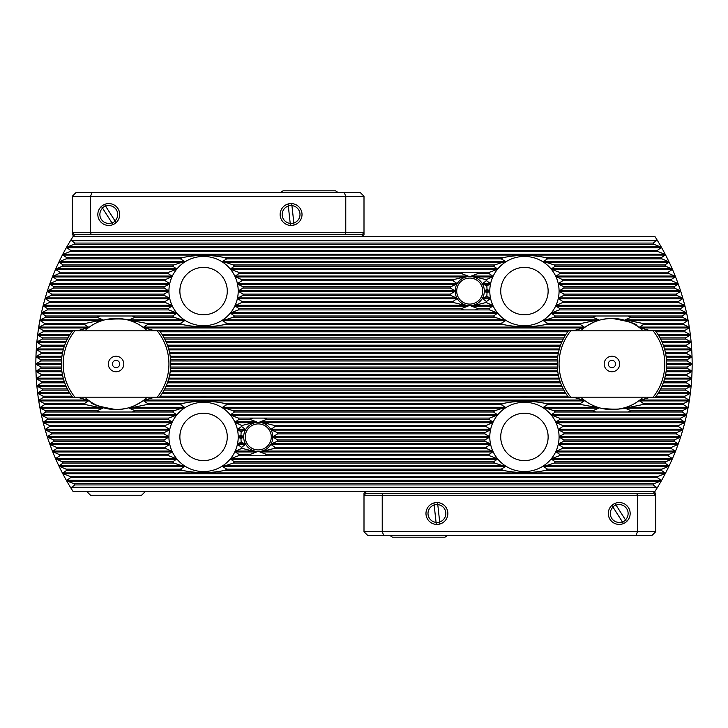 <?xml version="1.0" encoding="UTF-8"?>
<svg xmlns="http://www.w3.org/2000/svg" width="728" height="728" viewBox="0 0 728 728"><rect width="100%" height="100%" fill="white"/><g stroke="black" fill="none" stroke-linecap="round" stroke-linejoin="round"><path stroke-width="1.09" d="M73.146 236.391L654.854 236.391L657.584 240.759A236.991 236.991 0 0 1 657.584 487.241L654.854 491.609L73.146 491.609L70.416 487.241A236.991 236.991 0 0 1 70.416 240.759L73.146 236.391M543.416 407.298L547.565 404.713A39.658 39.658 0 0 0 545.773 403.494C531.595 400.491 517.362 400.491 503.084 403.494A39.658 39.658 0 0 0 501.283 404.713L505.441 407.298L494.594 410.792A39.658 39.658 0 0 0 493.575 412.012L497.242 414.587L496.514 415.497L489.525 418.081A39.658 39.658 0 0 0 488.898 419.301L492.619 421.885L492.201 422.795L486.486 425.37A39.658 39.658 0 0 0 486.14 426.59L490.108 429.174L489.917 430.084L484.994 432.669A39.658 39.658 0 0 0 484.884 433.888L489.243 436.463L489.243 437.373L484.884 439.958A39.658 39.658 0 0 0 484.994 441.177L489.917 443.762L490.108 444.671L486.14 447.256A39.658 39.658 0 0 0 486.486 448.466L492.201 451.051L492.619 451.961L488.898 454.545A39.658 39.658 0 0 0 489.525 455.764L496.514 458.34L497.242 459.25L493.575 461.834A39.658 39.658 0 0 0 494.594 463.054L505.441 466.548L501.283 469.132A39.658 39.658 0 0 0 503.084 470.343C517.262 473.355 531.495 473.355 545.773 470.343A39.658 39.658 0 0 0 547.565 469.132L543.416 466.548L554.263 463.054A39.658 39.658 0 0 0 555.282 461.834L551.615 459.25L552.343 458.34L559.322 455.764A39.658 39.658 0 0 0 559.959 454.545L556.238 451.961L556.647 451.051L562.371 448.466A39.658 39.658 0 0 0 562.717 447.256L558.749 444.671L558.94 443.762L563.854 441.177A39.658 39.658 0 0 0 563.972 439.958L559.614 437.373L559.614 436.463L563.972 433.888A39.658 39.658 0 0 0 563.854 432.669L558.94 430.084L558.749 429.174L562.717 426.59A39.658 39.658 0 0 0 562.371 425.37L556.647 422.795L556.238 421.885L559.959 419.301A39.658 39.658 0 0 0 559.322 418.081L552.343 415.497L551.615 414.587L555.282 412.012A39.658 39.658 0 0 0 554.263 410.792L543.416 407.298L596.041 407.298L598.78 408.208L592.683 410.792A50.596 50.596 0 0 0 595.959 412.012L627.909 412.012A50.596 50.596 0 0 0 631.185 410.792L625.088 408.208L641.969 404.713A50.596 50.596 0 0 0 643.552 403.494L639.584 400.919L640.758 400.009L649.922 397.424A50.596 50.596 0 0 0 650.131 397.179M489.789 436.918A34.635 34.635 0 0 0 541.75 466.921A34.635 34.635 0 0 0 541.75 406.925A34.635 34.635 0 0 0 489.789 436.918M273.391 436.463L489.243 436.463L489.243 437.373L273.391 437.373L273.391 436.463L277.632 433.888A19.601 19.601 0 0 0 277.404 432.669L271.762 430.084L271.262 429.174L274.929 426.59A19.601 19.601 0 0 0 274.11 425.37L259.932 421.885L266.858 419.301A19.601 19.601 0 0 0 263.691 418.081L252.834 418.081A19.601 19.601 0 0 0 249.668 419.301L256.593 421.885L242.424 425.37A19.601 19.601 0 0 0 241.787 426.308A39.658 39.658 0 0 0 241.514 425.37L235.799 422.795L235.381 421.885L239.103 419.301A39.658 39.658 0 0 0 238.475 418.081L231.486 415.497L230.758 414.587L234.425 412.012A39.658 39.658 0 0 0 233.406 410.792L222.559 407.298L226.717 404.713A39.658 39.658 0 0 0 224.916 403.494C210.738 400.491 196.505 400.491 182.227 403.494A39.658 39.658 0 0 0 180.435 404.713L184.584 407.298L173.737 410.792A39.658 39.658 0 0 0 172.718 412.012L176.385 414.587L175.657 415.497L168.678 418.081A39.658 39.658 0 0 0 168.041 419.301L171.763 421.885L171.353 422.795L165.629 425.37A39.658 39.658 0 0 0 165.283 426.59L169.251 429.174L169.06 430.084L164.146 432.669A39.658 39.658 0 0 0 164.028 433.888L168.386 436.463L168.386 437.373L164.028 439.958A39.658 39.658 0 0 0 164.146 441.177L169.06 443.762L169.251 444.671L165.283 447.256A39.658 39.658 0 0 0 165.629 448.466L171.353 451.051L171.763 451.961L168.041 454.545A39.658 39.658 0 0 0 168.678 455.764L175.657 458.34L176.385 459.25L172.718 461.834A39.658 39.658 0 0 0 173.737 463.054L184.584 466.548L180.435 469.132A39.658 39.658 0 0 0 182.227 470.343C196.405 473.355 210.638 473.355 224.916 470.343A39.658 39.658 0 0 0 226.717 469.132L222.559 466.548L233.406 463.054A39.658 39.658 0 0 0 234.425 461.834L230.758 459.25L231.486 458.34L238.475 455.764A39.658 39.658 0 0 0 239.103 454.545L235.381 451.961L235.799 451.051L241.514 448.466A39.658 39.658 0 0 0 241.787 447.538L237.892 444.671L238.083 443.762L241.159 442.16L240.968 438.675L238.757 437.373L238.757 436.463L240.968 435.162L241.159 431.677L238.083 430.084L237.892 429.174L241.787 426.308M168.932 436.918A34.635 34.635 0 0 0 220.893 466.921A34.635 34.635 0 0 0 220.893 406.925A34.635 34.635 0 0 0 168.932 436.918M70.416 240.759L71.617 240.759L74.884 243.07A231.977 231.977 0 0 0 74.147 244.29L67.449 246.874L66.93 247.784L70.616 250.359A231.977 231.977 0 0 0 69.933 251.579L63.463 254.163L62.981 255.073L66.685 257.657A231.977 231.977 0 0 0 66.066 258.868L59.796 261.452L59.359 262.362L63.081 264.947A231.977 231.977 0 0 0 62.517 266.166L56.438 268.75L56.038 269.66L59.796 272.236A231.977 231.977 0 0 0 59.277 273.455L53.371 276.039L53.008 276.949L56.802 279.534A231.977 231.977 0 0 0 56.329 280.744L50.587 283.329L50.259 284.239L54.09 286.823A231.977 231.977 0 0 0 53.663 288.042L48.075 290.627L47.775 291.537L51.652 294.112A231.977 231.977 0 0 0 51.269 295.331L45.819 297.916L45.564 298.826L49.477 301.41A231.977 231.977 0 0 0 49.14 302.63L43.826 305.205L43.598 306.115L47.557 308.699A231.977 231.977 0 0 0 47.265 309.919L42.078 312.503L41.878 313.413L45.891 315.988A231.977 231.977 0 0 0 45.646 317.208L40.568 319.792L40.395 320.702L44.472 323.287A231.977 231.977 0 0 0 44.262 324.506L39.303 327.081L39.157 327.991L43.298 330.576A231.977 231.977 0 0 0 43.116 331.795L38.265 334.38L38.147 335.289L42.351 337.865A231.977 231.977 0 0 0 42.215 339.084L37.456 341.669L37.374 342.579L41.642 345.163A231.977 231.977 0 0 0 41.541 346.382L36.882 348.958L36.819 349.868L41.159 352.452A231.977 231.977 0 0 0 41.105 353.671L36.527 356.256L36.5 357.166L40.914 359.741A231.977 231.977 0 0 0 40.895 360.961L36.4 363.545L36.4 364.455L40.895 367.039A231.977 231.977 0 0 0 40.914 368.259L36.5 370.834L36.527 371.744L41.105 374.329A231.977 231.977 0 0 0 41.159 375.548L36.819 378.132L36.882 379.042L41.541 381.618A231.977 231.977 0 0 0 41.642 382.837L37.374 385.421L37.456 386.331L42.215 388.916A231.977 231.977 0 0 0 42.351 390.135L38.147 392.711L38.265 393.621L43.116 396.205A231.977 231.977 0 0 0 43.298 397.424L39.157 400.009L39.303 400.919L44.262 403.494A231.977 231.977 0 0 0 44.472 404.713L40.395 407.298L40.568 408.208L45.646 410.792A231.977 231.977 0 0 0 45.891 412.012L41.878 414.587L42.078 415.497L47.265 418.081A231.977 231.977 0 0 0 47.557 419.301L43.598 421.885L43.826 422.795L49.14 425.37A231.977 231.977 0 0 0 49.477 426.59L45.564 429.174L45.819 430.084L51.269 432.669A231.977 231.977 0 0 0 51.652 433.888L47.775 436.463L168.386 436.463L168.386 437.373L48.075 437.373L53.663 439.958A231.977 231.977 0 0 0 54.09 441.177L50.259 443.762L50.587 444.671L56.329 447.256A231.977 231.977 0 0 0 56.802 448.466L53.008 451.051L53.371 451.961L59.277 454.545A231.977 231.977 0 0 0 59.796 455.764L56.038 458.34L56.438 459.25L62.517 461.834A231.977 231.977 0 0 0 63.081 463.054L59.359 465.638L59.796 466.548L66.066 469.132A231.977 231.977 0 0 0 66.685 470.343L62.981 472.927L63.463 473.837L69.933 476.421A231.977 231.977 0 0 0 70.616 477.641L66.93 480.216L67.449 481.126L74.147 483.71A231.977 231.977 0 0 0 74.884 484.93L71.617 487.241L656.383 487.241L653.116 484.93A231.977 231.977 0 0 0 653.853 483.71L660.551 481.126L661.07 480.216L657.384 477.641A231.977 231.977 0 0 0 658.067 476.421L664.537 473.837L665.019 472.927L661.315 470.343A231.977 231.977 0 0 0 661.934 469.132L668.204 466.548L668.641 465.638L664.919 463.054A231.977 231.977 0 0 0 665.483 461.834L671.562 459.25L671.962 458.34L668.204 455.764A231.977 231.977 0 0 0 668.723 454.545L674.629 451.961L674.993 451.051L671.198 448.466A231.977 231.977 0 0 0 671.671 447.256L677.413 444.671L677.741 443.762L673.91 441.177A231.977 231.977 0 0 0 674.337 439.958L679.925 437.373L680.225 436.463L676.348 433.888A231.977 231.977 0 0 0 676.731 432.669L682.182 430.084L682.436 429.174L678.523 426.59A231.977 231.977 0 0 0 678.86 425.37L684.174 422.795L684.402 421.885L680.443 419.301A231.977 231.977 0 0 0 680.735 418.081L685.922 415.497L686.122 414.587L682.109 412.012A231.977 231.977 0 0 0 682.354 410.792L687.432 408.208L687.605 407.298L683.528 404.713A231.977 231.977 0 0 0 683.738 403.494L688.697 400.919L688.843 400.009L684.702 397.424A231.977 231.977 0 0 0 684.884 396.205L689.735 393.621L689.853 392.711L685.649 390.135A231.977 231.977 0 0 0 685.785 388.916L690.544 386.331L690.626 385.421L686.358 382.837A231.977 231.977 0 0 0 686.459 381.618L691.118 379.042L691.181 378.132L686.841 375.548A231.977 231.977 0 0 0 686.895 374.329L691.473 371.744L691.5 370.834L687.086 368.259A231.977 231.977 0 0 0 687.105 367.039L691.6 364.455L691.6 363.545L687.105 360.961A231.977 231.977 0 0 0 687.086 359.741L691.5 357.166L691.473 356.256L686.895 353.671A231.977 231.977 0 0 0 686.841 352.452L691.181 349.868L691.118 348.958L686.459 346.382A231.977 231.977 0 0 0 686.358 345.163L690.626 342.579L690.544 341.669L685.785 339.084A231.977 231.977 0 0 0 685.649 337.865L689.853 335.289L689.735 334.38L684.884 331.795A231.977 231.977 0 0 0 684.702 330.576L688.843 327.991L688.697 327.081L683.738 324.506A231.977 231.977 0 0 0 683.528 323.287L687.605 320.702L687.432 319.792L682.354 317.208A231.977 231.977 0 0 0 682.109 315.988L686.122 313.413L685.922 312.503L680.735 309.919A231.977 231.977 0 0 0 680.443 308.699L684.402 306.115L684.174 305.205L678.86 302.63A231.977 231.977 0 0 0 678.523 301.41L682.436 298.826L682.182 297.916L676.731 295.331A231.977 231.977 0 0 0 676.348 294.112L680.225 291.537L679.925 290.627L674.337 288.042A231.977 231.977 0 0 0 673.91 286.823L677.741 284.239L677.413 283.329L671.671 280.744A231.977 231.977 0 0 0 671.198 279.534L674.993 276.949L674.629 276.039L668.723 273.455A231.977 231.977 0 0 0 668.204 272.236L671.962 269.66L671.562 268.75L665.483 266.166A231.977 231.977 0 0 0 664.919 264.947L668.641 262.362L668.204 261.452L661.934 258.868A231.977 231.977 0 0 0 661.315 257.657L665.019 255.073L664.537 254.163L658.067 251.579A231.977 231.977 0 0 0 657.384 250.359L661.07 247.784L660.551 246.874L653.853 244.29A231.977 231.977 0 0 0 653.116 243.07L656.383 240.759L657.584 240.759M487.032 292.838L484.857 291.537L489.243 291.537L487.032 292.838L486.841 296.323L489.917 297.916L490.108 298.826L486.213 301.692A39.658 39.658 0 0 0 486.486 302.63L492.201 305.205L492.619 306.115L488.898 308.699A39.658 39.658 0 0 0 489.525 309.919L496.514 312.503L497.242 313.413L493.575 315.988A39.658 39.658 0 0 0 494.594 317.208L505.441 320.702L501.283 323.287A39.658 39.658 0 0 0 503.084 324.506C517.262 327.509 531.495 327.509 545.773 324.506A39.658 39.658 0 0 0 547.565 323.287L543.416 320.702L554.263 317.208A39.658 39.658 0 0 0 555.282 315.988L551.615 313.413L552.343 312.503L559.322 309.919A39.658 39.658 0 0 0 559.959 308.699L556.238 306.115L556.647 305.205L562.371 302.63A39.658 39.658 0 0 0 562.717 301.41L558.749 298.826L558.94 297.916L563.854 295.331A39.658 39.658 0 0 0 563.972 294.112L559.614 291.537L559.614 290.627L563.972 288.042A39.658 39.658 0 0 0 563.854 286.823L558.94 284.239L558.749 283.329L562.717 280.744A39.658 39.658 0 0 0 562.371 279.534L556.647 276.949L556.238 276.039L559.959 273.455A39.658 39.658 0 0 0 559.322 272.236L552.343 269.66L551.615 268.75L555.282 266.166A39.658 39.658 0 0 0 554.263 264.947L543.416 261.452L547.565 258.868A39.658 39.658 0 0 0 545.773 257.657C531.595 254.645 517.362 254.645 503.084 257.657A39.658 39.658 0 0 0 501.283 258.868L505.441 261.452L494.594 264.947A39.658 39.658 0 0 0 493.575 266.166L497.242 268.75L496.514 269.66L489.525 272.236A39.658 39.658 0 0 0 488.898 273.455L492.619 276.039L492.201 276.949L486.486 279.534A39.658 39.658 0 0 0 486.213 280.462L490.108 283.329L489.917 284.239L486.841 285.84L487.032 289.325L489.243 290.627L489.243 291.537L489.243 290.627L484.857 290.627L487.032 289.325M489.789 291.082A34.635 34.635 0 0 0 541.75 321.075A34.635 34.635 0 0 0 541.75 261.079A34.635 34.635 0 0 0 489.789 291.082M184.584 320.702L180.435 323.287A39.658 39.658 0 0 0 182.227 324.506C196.405 327.509 210.638 327.509 224.916 324.506A39.658 39.658 0 0 0 226.717 323.287L222.559 320.702L233.406 317.208A39.658 39.658 0 0 0 234.425 315.988L230.758 313.413L231.486 312.503L238.475 309.919A39.658 39.658 0 0 0 239.103 308.699L235.381 306.115L235.799 305.205L241.514 302.63A39.658 39.658 0 0 0 241.86 301.41L237.892 298.826L238.083 297.916L243.006 295.331A39.658 39.658 0 0 0 243.116 294.112L238.757 291.537L238.757 290.627L243.116 288.042A39.658 39.658 0 0 0 243.006 286.823L238.083 284.239L237.892 283.329L241.86 280.744A39.658 39.658 0 0 0 241.514 279.534L235.799 276.949L235.381 276.039L239.103 273.455A39.658 39.658 0 0 0 238.475 272.236L231.486 269.66L230.758 268.75L234.425 266.166A39.658 39.658 0 0 0 233.406 264.947L222.559 261.452L226.717 258.868A39.658 39.658 0 0 0 224.916 257.657C210.738 254.645 196.505 254.645 182.227 257.657A39.658 39.658 0 0 0 180.435 258.868L184.584 261.452L173.737 264.947A39.658 39.658 0 0 0 172.718 266.166L176.385 268.75L175.657 269.66L168.678 272.236A39.658 39.658 0 0 0 168.041 273.455L171.763 276.039L171.353 276.949L165.629 279.534A39.658 39.658 0 0 0 165.283 280.744L169.251 283.329L169.06 284.239L164.146 286.823A39.658 39.658 0 0 0 164.028 288.042L168.386 290.627L168.386 291.537L164.028 294.112A39.658 39.658 0 0 0 164.146 295.331L169.06 297.916L169.251 298.826L165.283 301.41A39.658 39.658 0 0 0 165.629 302.63L171.353 305.205L171.763 306.115L168.041 308.699A39.658 39.658 0 0 0 168.678 309.919L175.657 312.503L176.385 313.413L172.718 315.988A39.658 39.658 0 0 0 173.737 317.208L184.584 320.702L131.959 320.702L129.22 319.792L135.317 317.208A50.596 50.596 0 0 0 132.041 315.988L100.091 315.988A50.596 50.596 0 0 0 96.815 317.208L102.912 319.792L86.031 323.287A50.596 50.596 0 0 0 84.448 324.506L88.416 327.081L87.242 327.991L78.078 330.576A50.596 50.596 0 0 0 77.869 330.821M168.932 291.082A34.635 34.635 0 0 0 220.893 321.075A34.635 34.635 0 0 0 220.893 261.079A34.635 34.635 0 0 0 168.932 291.082M48.075 290.627L168.386 290.627L168.386 291.537L47.775 291.537M656.383 487.241L657.584 487.241M70.416 487.241L71.617 487.241M47.775 436.463L48.075 437.373M71.617 240.759L656.383 240.759M500.728 291.082A23.696 23.696 0 0 0 536.281 311.602A23.696 23.696 0 0 0 536.281 270.552A23.696 23.696 0 0 0 500.728 291.082M500.728 436.918A23.696 23.696 0 0 0 536.281 457.448A23.696 23.696 0 0 0 536.281 416.398A23.696 23.696 0 0 0 500.728 436.918M179.871 436.918A23.696 23.696 0 0 0 215.424 457.448A23.696 23.696 0 0 0 215.424 416.398A23.696 23.696 0 0 0 179.871 436.918M179.871 291.082A23.696 23.696 0 0 0 215.424 311.602A23.696 23.696 0 0 0 215.424 270.552A23.696 23.696 0 0 0 179.871 291.082M84.821 397.179A45.573 45.573 0 0 0 147.311 397.179A45.573 45.573 0 0 1 84.821 397.179M147.311 330.821A45.573 45.573 0 0 0 84.821 330.821A45.573 45.573 0 0 1 147.311 330.821M154.263 330.821A50.596 50.596 0 0 0 154.054 330.576L144.89 327.991L143.716 327.081L147.684 324.506A50.596 50.596 0 0 0 146.101 323.287L131.959 320.702M77.869 397.179A50.596 50.596 0 0 0 78.078 397.424L87.242 400.009L88.416 400.919L84.448 403.494A50.596 50.596 0 0 0 86.031 404.713L102.912 408.208L96.815 410.792A50.596 50.596 0 0 0 100.091 412.012L132.041 412.012A50.596 50.596 0 0 0 135.317 410.792L129.22 408.208L146.101 404.713A50.596 50.596 0 0 0 147.684 403.494L143.716 400.919L144.89 400.009L154.054 397.424A50.596 50.596 0 0 0 154.263 397.179M96.924 322.641C95.65 319.164 131.722 316.625 134.835 322.468M90.545 401.756L91.664 402.493M91.71 402.52L92.529 403.03M92.793 403.185L95.441 404.641M138.62 403.603L139.567 403.048M139.667 402.994L140.968 402.175M580.689 397.179A45.573 45.573 0 0 0 643.179 397.179A45.573 45.573 0 0 1 580.689 397.179M643.179 330.821A45.573 45.573 0 0 0 580.689 330.821A45.573 45.573 0 0 1 643.179 330.821M650.131 330.821A50.596 50.596 0 0 0 649.922 330.576L640.758 327.991L639.584 327.081L643.552 324.506A50.596 50.596 0 0 0 641.969 323.287L625.088 319.792L631.185 317.208A50.596 50.596 0 0 0 627.909 315.988L595.959 315.988A50.596 50.596 0 0 0 592.683 317.208L598.78 319.792L581.9 323.287A50.596 50.596 0 0 0 580.316 324.506L584.284 327.081L583.11 327.991L573.946 330.576A50.596 50.596 0 0 0 573.737 330.821M573.737 397.179A50.596 50.596 0 0 0 573.946 397.424L583.11 400.009L584.284 400.919L580.316 403.494A50.596 50.596 0 0 0 581.9 404.713L596.041 407.298M630.12 405.787C624.842 411.993 591.536 408.208 592.792 405.36M243.68 436.918A14.587 14.587 0 0 0 258.222 451.506A14.587 14.587 0 0 0 272.845 437.009A14.587 14.587 0 0 0 258.304 422.34A14.587 14.587 0 0 0 243.68 436.918M240.968 435.162L243.143 436.463L243.143 437.373L240.968 438.675M241.723 426.681L245.263 429.174L244.763 430.084L241.159 431.677M241.787 447.538A19.601 19.601 0 0 0 242.424 448.466L256.593 451.961L249.668 454.545A19.601 19.601 0 0 0 252.834 455.764L263.691 455.764A19.601 19.601 0 0 0 266.858 454.545L259.932 451.961L274.11 448.466A19.601 19.601 0 0 0 274.929 447.256L271.262 444.671L271.762 443.762L277.404 441.177A19.601 19.601 0 0 0 277.632 439.958L273.391 437.373M241.159 442.16L244.763 443.762L245.263 444.671L241.723 447.165M238.757 436.463L243.143 436.463L243.143 437.373L238.757 437.373M455.155 291.082A14.587 14.587 0 0 0 464.628 304.741A14.587 14.587 0 0 1 460.46 279.825A14.587 14.587 0 0 1 484.12 288.67A14.587 14.587 0 0 1 464.628 304.741M486.213 280.462A19.601 19.601 0 0 0 485.576 279.534L471.407 276.039L478.332 273.455A19.601 19.601 0 0 0 475.166 272.236L464.309 272.236A19.601 19.601 0 0 0 461.143 273.455L468.068 276.039L453.89 279.534A19.601 19.601 0 0 0 453.071 280.744L456.738 283.329L456.238 284.239L450.596 286.823A19.601 19.601 0 0 0 450.368 288.042L454.609 290.627L454.609 291.537L450.368 294.112A19.601 19.601 0 0 0 450.596 295.331L456.238 297.916L456.738 298.826L453.071 301.41A19.601 19.601 0 0 0 453.89 302.63L468.068 306.115L461.143 308.699A19.601 19.601 0 0 0 464.309 309.919L475.166 309.919A19.601 19.601 0 0 0 478.332 308.699L471.407 306.115L485.576 302.63A19.601 19.601 0 0 0 486.213 301.692M486.841 285.84L483.237 284.239L482.737 283.329L486.277 280.835M484.857 291.537L484.857 290.627M486.277 301.319L482.737 298.826L483.237 297.916L486.841 296.323M238.757 290.627L454.609 290.627L454.609 291.537L238.757 291.537M170.671 360.961L557.33 360.961M170.589 359.741L557.411 359.741M170.589 368.259L557.411 368.259M170.671 367.039L557.33 367.039M666.457 359.741L687.086 359.741M666.539 360.961L687.105 360.961M666.539 367.039L687.105 367.039M666.457 368.259L687.086 368.259M40.895 360.961L61.461 360.961M40.895 367.039L61.461 367.039M40.914 368.259L61.543 368.259M40.914 359.741L61.543 359.741M74.884 243.07L653.116 243.07M74.147 244.29L653.853 244.29M70.616 250.359L657.384 250.359M69.933 251.579L207.134 251.579A39.658 39.658 0 0 0 200.018 251.579M207.134 251.579L527.982 251.579A39.658 39.658 0 0 0 520.866 251.579M527.982 251.579L658.067 251.579M226.717 323.287L501.283 323.287M41.159 352.452L62.608 352.452M41.642 345.163L64.719 345.163M42.351 337.865L68.023 337.865M43.298 330.576L78.078 330.576M154.054 330.576L200.018 330.576A39.658 39.658 0 0 0 207.134 330.576L520.866 330.576A39.658 39.658 0 0 0 527.982 330.576L573.946 330.576M207.134 330.576L200.018 330.576M527.982 330.576L520.866 330.576M555.282 315.988L595.959 315.988M627.909 315.988L682.109 315.988M554.263 317.208L592.683 317.208M631.185 317.208L682.354 317.208M641.969 323.287L683.528 323.287M547.565 323.287L581.9 323.287M545.773 324.506L580.316 324.506M643.552 324.506L683.738 324.506M649.922 330.576L684.702 330.576M224.916 324.506L503.084 324.506M147.684 324.506L182.227 324.506M160.269 331.795L567.731 331.795M656.137 331.795L684.884 331.795M659.978 337.865L685.649 337.865M164.109 337.865L563.891 337.865M164.756 339.084L563.245 339.084M660.624 339.084L685.785 339.084M663.281 345.163L686.358 345.163M167.413 345.163L560.587 345.163M167.84 346.382L560.16 346.382M663.709 346.382L686.459 346.382M665.392 352.452L686.841 352.452M169.524 352.452L558.476 352.452M169.77 353.671L558.23 353.671M665.638 353.671L686.895 353.671M44.472 323.287L86.031 323.287M146.101 323.287L180.435 323.287M45.891 315.988L100.091 315.988M132.041 315.988L172.718 315.988M45.646 317.208L96.815 317.208M135.317 317.208L173.737 317.208M44.262 324.506L84.448 324.506M43.116 331.795L71.863 331.795M42.215 339.084L67.376 339.084M41.541 346.382L64.292 346.382M41.105 353.671L62.362 353.671M234.425 315.988L493.575 315.988M47.557 308.699L168.041 308.699M49.477 301.41L165.283 301.41M51.652 294.112L164.028 294.112M54.09 286.823L164.146 286.823M56.802 279.534L165.629 279.534M59.796 272.236L168.678 272.236M485.576 279.534L486.486 279.534M238.475 272.236L464.309 272.236M475.166 272.236L489.525 272.236M239.103 273.455L461.143 273.455M478.332 273.455L488.898 273.455M241.514 279.534L453.89 279.534M241.86 280.744L453.071 280.744M243.006 286.823L450.596 286.823M243.116 288.042L450.368 288.042M243.116 294.112L450.368 294.112M243.006 295.331L450.596 295.331M241.86 301.41L453.071 301.41M241.514 302.63L453.89 302.63M239.103 308.699L461.143 308.699M238.475 309.919L464.309 309.919M478.332 308.699L488.898 308.699M485.576 302.63L486.486 302.63M475.166 309.919L489.525 309.919M63.081 264.947L173.737 264.947M233.406 264.947L494.594 264.947M66.685 257.657L182.227 257.657M224.916 257.657L503.084 257.657M545.773 257.657L661.315 257.657M66.066 258.868L180.435 258.868M226.717 258.868L501.283 258.868M62.517 266.166L172.718 266.166M234.425 266.166L493.575 266.166M59.277 273.455L168.041 273.455M56.329 280.744L165.283 280.744M53.663 288.042L164.028 288.042M51.269 295.331L164.146 295.331M49.14 302.63L165.629 302.63M47.265 309.919L168.678 309.919M233.406 317.208L494.594 317.208M547.565 258.868L661.934 258.868M554.263 264.947L664.919 264.947M555.282 266.166L665.483 266.166M559.322 272.236L668.204 272.236M559.959 273.455L668.723 273.455M562.371 279.534L671.198 279.534M562.717 280.744L671.671 280.744M563.854 286.823L673.91 286.823M563.972 288.042L674.337 288.042M563.972 294.112L676.348 294.112M563.854 295.331L676.731 295.331M562.717 301.41L678.523 301.41M562.371 302.63L678.86 302.63M559.959 308.699L680.443 308.699M559.322 309.919L680.735 309.919M545.773 470.343L661.315 470.343M224.916 470.343L503.084 470.343M66.685 470.343L182.227 470.343M226.717 469.132L501.283 469.132M66.066 469.132L180.435 469.132M233.406 463.054L494.594 463.054M63.081 463.054L173.737 463.054M234.425 461.834L493.575 461.834M62.517 461.834L172.718 461.834M241.514 425.37L242.424 425.37M239.103 419.301L249.668 419.301M238.475 418.081L252.834 418.081M263.691 455.764L489.525 455.764M238.475 455.764L252.834 455.764M266.858 454.545L488.898 454.545M239.103 454.545L249.668 454.545M274.11 448.466L486.486 448.466M241.514 448.466L242.424 448.466M274.929 447.256L486.14 447.256M277.404 441.177L484.994 441.177M277.632 439.958L484.884 439.958M277.632 433.888L484.884 433.888M277.404 432.669L484.994 432.669M274.929 426.59L486.14 426.59M274.11 425.37L486.486 425.37M266.858 419.301L488.898 419.301M263.691 418.081L489.525 418.081M59.796 455.764L168.678 455.764M59.277 454.545L168.041 454.545M56.802 448.466L165.629 448.466M56.329 447.256L165.283 447.256M54.09 441.177L164.146 441.177M53.663 439.958L164.028 439.958M51.652 433.888L164.028 433.888M51.269 432.669L164.146 432.669M49.477 426.59L165.283 426.59M49.14 425.37L165.629 425.37M47.557 419.301L168.041 419.301M47.265 418.081L168.678 418.081M132.041 412.012L172.718 412.012M45.891 412.012L100.091 412.012M135.317 410.792L173.737 410.792M45.646 410.792L96.815 410.792M146.101 404.713L180.435 404.713M44.472 404.713L86.031 404.713M627.909 412.012L682.109 412.012M555.282 412.012L595.959 412.012M631.185 410.792L682.354 410.792M554.263 410.792L592.683 410.792M641.969 404.713L683.528 404.713M547.565 404.713L581.9 404.713M643.552 403.494L683.738 403.494M545.773 403.494L580.316 403.494M147.684 403.494L182.227 403.494M224.916 403.494L503.084 403.494M649.922 397.424L684.702 397.424M154.054 397.424L573.946 397.424M656.137 396.205L684.884 396.205M160.269 396.205L567.731 396.205M207.134 397.424A39.658 39.658 0 0 0 200.018 397.424M527.982 397.424A39.658 39.658 0 0 0 520.866 397.424M659.978 390.135L685.649 390.135M164.109 390.135L563.891 390.135M660.624 388.916L685.785 388.916M164.756 388.916L563.245 388.916M663.281 382.837L686.358 382.837M167.413 382.837L560.587 382.837M663.709 381.618L686.459 381.618M167.84 381.618L560.16 381.618M665.392 375.548L686.841 375.548M169.524 375.548L558.476 375.548M665.638 374.329L686.895 374.329M169.77 374.329L558.23 374.329M44.262 403.494L84.448 403.494M43.298 397.424L78.078 397.424M43.116 396.205L71.863 396.205M42.351 390.135L68.023 390.135M42.215 388.916L67.376 388.916M41.642 382.837L64.719 382.837M41.541 381.618L64.292 381.618M41.159 375.548L62.608 375.548M41.105 374.329L62.362 374.329M234.425 412.012L493.575 412.012M233.406 410.792L494.594 410.792M226.717 404.713L501.283 404.713M547.565 469.132L661.934 469.132M554.263 463.054L664.919 463.054M555.282 461.834L665.483 461.834M559.322 455.764L668.204 455.764M559.959 454.545L668.723 454.545M562.371 448.466L671.198 448.466M562.717 447.256L671.671 447.256M563.854 441.177L673.91 441.177M563.972 439.958L674.337 439.958M563.972 433.888L676.348 433.888M563.854 432.669L676.731 432.669M562.717 426.59L678.523 426.59M562.371 425.37L678.86 425.37M559.959 419.301L680.443 419.301M559.322 418.081L680.735 418.081M69.933 476.421L200.018 476.421A39.658 39.658 0 0 0 207.134 476.421L520.866 476.421A39.658 39.658 0 0 0 527.982 476.421L658.067 476.421M70.616 477.641L657.384 477.641M207.134 476.421L200.018 476.421M527.982 476.421L520.866 476.421M74.884 484.93L653.116 484.93M74.147 483.71L653.853 483.71M637.118 326.017L637.146 326.026C637.055 323.824 628.655 321.285 611.93 318.427C603.63 318.837 597.297 320.22 592.938 322.577L586.722 326.026M633.715 323.96L634.443 324.37M597.706 407.298L598.698 407.607M603.821 408.845L611.93 409.573M614.186 409.518L616.234 409.373M618.263 409.136L624.396 407.835M624.788 407.726L625.316 407.571M625.243 407.589L624.315 407.862M599.717 407.908L600.827 408.199M604.104 408.899L611.693 409.573M615.196 409.454L619.819 408.89M570.77 330.821L568.459 330.821A54.691 54.691 0 0 0 568.459 397.179L653.098 397.179A52.871 52.871 0 0 0 653.098 330.821L570.77 330.821A52.871 52.871 0 0 0 570.77 397.179M653.098 397.179L655.409 397.179A54.691 54.691 0 0 0 655.409 330.821L653.098 330.821M619.683 364A7.744 7.744 0 0 0 608.062 357.293A7.744 7.744 0 0 0 608.062 370.707A7.744 7.744 0 0 0 619.683 364M615.579 364A3.649 3.649 0 0 0 610.11 360.842A3.649 3.649 0 0 0 610.11 367.158A3.649 3.649 0 0 0 615.579 364M86.896 491.609L90.545 495.258L141.587 495.258L145.236 491.609M91.328 402.275L90.854 401.974C90.945 404.176 99.345 406.715 116.07 409.573C124.37 409.163 130.703 407.78 135.062 405.423L141.278 401.974M94.285 404.04L93.557 403.631M130.294 320.702L129.648 320.493M102.757 320.411L103.685 320.138M128.283 320.093L127.172 319.801M123.897 319.101L116.07 318.427L108.181 319.11M157.23 397.179L159.541 397.179A54.691 54.691 0 0 0 159.541 330.821L74.902 330.821A52.871 52.871 0 0 0 74.902 397.179L157.23 397.179A52.871 52.871 0 0 0 157.23 330.821M74.902 330.821L72.591 330.821A54.691 54.691 0 0 0 72.591 397.179L74.902 397.179M108.317 364A7.744 7.744 0 0 0 119.938 370.707A7.744 7.744 0 0 0 119.938 357.293A7.744 7.744 0 0 0 108.317 364M112.421 364A3.649 3.649 0 0 0 117.891 367.158A3.649 3.649 0 0 0 117.891 360.842A3.649 3.649 0 0 0 112.421 364M74.138 236.391L72.318 234.562L72.318 196.278L75.958 192.638L344.262 192.638L345.773 196.278L90.545 196.278L90.545 232.742L345.773 232.742L345.773 196.278L364 196.278L364 234.562L362.18 236.391L362.18 234.562L74.138 234.562L74.138 236.391L362.18 236.391M108.772 203.576A10.938 10.938 0 0 0 99.299 219.983A10.938 10.938 0 0 0 118.245 219.983A10.938 10.938 0 0 0 108.772 203.576M291.082 203.576A10.938 10.938 0 0 0 281.609 219.983A10.938 10.938 0 0 0 300.555 219.983A10.938 10.938 0 0 0 291.082 203.576M344.262 192.638L360.351 192.638L364 196.278M74.138 234.562L72.318 232.742L90.545 232.742L91.3 234.562M92.056 192.638L90.545 196.278L72.318 196.278M345.017 234.562L345.773 232.742L364 232.742L362.18 234.562M291.91 205.433A9.118 9.118 0 0 0 288.288 205.833M290.245 223.587A9.118 9.118 0 0 0 293.866 223.187M105.505 205.997A9.118 9.118 0 0 0 102.439 207.962M112.039 223.023A9.118 9.118 0 0 0 115.115 221.057M280.353 192.638L283.055 190.809L335.562 190.809L338.265 192.638M102.548 208.135A8.918 8.918 0 0 0 111.93 222.85L101.438 206.397M113.04 224.588L111.93 222.85M115.006 220.893L104.513 204.441A10.938 10.938 0 0 1 116.107 222.622L115.006 220.893A8.918 8.918 0 0 0 105.615 206.17M293.848 222.986A8.918 8.918 0 0 0 291.937 205.633L294.066 225.034M288.315 206.033A8.918 8.918 0 0 0 290.217 223.387L288.088 203.986A10.938 10.938 0 0 1 291.71 203.594L291.937 205.633M290.217 223.387L290.445 225.434M653.862 491.609L655.682 493.438L655.682 531.722L652.042 535.362L383.738 535.362L382.227 531.722L637.455 531.722L637.455 495.258L382.227 495.258L382.227 531.722L364 531.722L364 493.438L365.82 491.609L365.82 493.438L653.862 493.438L653.862 491.609L365.82 491.609M619.228 524.424A10.938 10.938 0 0 0 628.701 508.017A10.938 10.938 0 0 0 609.755 508.017A10.938 10.938 0 0 0 619.228 524.424M436.918 524.424A10.938 10.938 0 0 0 446.391 508.017A10.938 10.938 0 0 0 427.445 508.017A10.938 10.938 0 0 0 436.918 524.424M383.738 535.362L367.649 535.362L364 531.722M653.862 493.438L655.682 495.258L637.455 495.258L636.7 493.438M635.944 535.362L637.455 531.722L655.682 531.722M382.983 493.438L382.227 495.258L364 495.258L365.82 493.438M436.09 522.567A9.118 9.118 0 0 0 439.712 522.167M437.756 504.413A9.118 9.118 0 0 0 434.134 504.813M622.495 522.003A9.118 9.118 0 0 0 625.561 520.038M615.961 504.977A9.118 9.118 0 0 0 612.885 506.943M447.647 535.362L444.945 537.191L392.438 537.191L389.735 535.362M625.452 519.865A8.918 8.918 0 0 0 616.07 505.15L626.562 521.603M614.96 503.412L616.07 505.15M612.994 507.107L623.486 523.559A10.938 10.938 0 0 1 611.893 505.378L612.994 507.107A8.918 8.918 0 0 0 622.385 521.83M434.152 505.014A8.918 8.918 0 0 0 436.063 522.367L433.934 502.966M439.685 521.967A8.918 8.918 0 0 0 437.783 504.613L439.912 524.014A10.938 10.938 0 0 1 436.29 524.406L436.063 522.367M437.783 504.613L437.555 502.566M465.174 303.276A13.022 13.022 0 0 1 461.452 281.026A13.022 13.022 0 0 1 482.582 288.934A13.022 13.022 0 0 1 465.174 303.276M271.28 437A13.022 13.022 0 0 1 251.688 448.157A13.022 13.022 0 0 1 251.815 425.607A13.022 13.022 0 0 1 271.28 437M272.845 437.009A14.587 14.587 0 0 1 250.896 449.513A14.587 14.587 0 0 1 251.042 424.251A14.587 14.587 0 0 1 272.845 437.009M170.752 364.455L557.248 364.455M170.752 363.545L557.248 363.545M666.62 364.455L691.6 364.455M666.62 363.545L691.6 363.545M36.4 363.545L61.38 363.545M36.4 364.455L61.38 364.455M63.463 254.163L664.537 254.163M66.93 247.784L661.07 247.784M67.449 246.874L660.551 246.874M222.559 320.702L505.441 320.702M223.906 319.792L504.095 319.792M36.5 357.166L61.807 357.166M36.527 356.256L61.925 356.256M36.819 349.868L63.236 349.868M36.882 348.958L63.482 348.958M37.374 342.579L65.748 342.579M37.456 341.669L66.139 341.669M38.147 335.289L69.515 335.289M38.265 334.38L70.088 334.38M39.157 327.991L87.242 327.991M39.303 327.081L88.416 327.081M144.89 327.991L583.11 327.991M143.716 327.081L584.284 327.081M551.615 313.413L686.122 313.413M627.827 320.702L687.605 320.702M625.088 319.792L687.432 319.792M543.416 320.702L596.041 320.702M544.762 319.792L598.78 319.792M640.758 327.991L688.843 327.991M639.584 327.081L688.697 327.081M658.485 335.289L689.853 335.289M657.912 334.38L689.735 334.38M162.617 335.289L565.383 335.289M162.044 334.38L565.956 334.38M662.253 342.579L690.626 342.579M661.861 341.669L690.544 341.669M166.384 342.579L561.616 342.579M165.993 341.669L562.007 341.669M664.764 349.868L691.181 349.868M664.518 348.958L691.118 348.958M168.905 349.868L559.095 349.868M168.65 348.958L559.35 348.958M666.193 357.166L691.5 357.166M666.075 356.256L691.473 356.256M170.325 357.166L557.675 357.166M170.206 356.256L557.794 356.256M40.395 320.702L100.173 320.702M40.568 319.792L102.912 319.792M129.22 319.792L183.238 319.792M41.878 313.413L176.385 313.413M42.078 312.503L175.657 312.503M230.758 313.413L497.242 313.413M43.598 306.115L171.763 306.115M43.826 305.205L171.353 305.205M45.564 298.826L169.251 298.826M45.819 297.916L169.06 297.916M50.259 284.239L169.06 284.239M50.587 283.329L169.251 283.329M53.008 276.949L171.353 276.949M53.371 276.039L171.763 276.039M56.038 269.66L175.657 269.66M56.438 268.75L176.385 268.75M475.147 276.949L492.201 276.949M471.407 276.039L492.619 276.039M231.486 269.66L496.514 269.66M235.799 276.949L464.318 276.949M235.381 276.039L468.068 276.039M238.083 284.239L456.238 284.239M237.892 283.329L456.738 283.329M237.892 298.826L456.738 298.826M238.083 297.916L456.238 297.916M235.381 306.115L468.068 306.115M235.799 305.205L464.318 305.205M471.407 306.115L492.619 306.115M475.147 305.205L492.201 305.205M231.486 312.503L496.514 312.503M230.758 268.75L497.242 268.75M59.359 262.362L183.238 262.362M59.796 261.452L184.584 261.452M223.906 262.362L504.095 262.362M222.559 261.452L505.441 261.452M62.981 255.073L665.019 255.073M544.762 262.362L668.641 262.362M543.416 261.452L668.204 261.452M552.343 269.66L671.962 269.66M551.615 268.75L671.562 268.75M556.647 276.949L674.993 276.949M556.238 276.039L674.629 276.039M558.94 284.239L677.741 284.239M558.749 283.329L677.413 283.329M559.614 291.537L680.225 291.537M559.614 290.627L679.925 290.627M558.749 298.826L682.436 298.826M558.94 297.916L682.182 297.916M556.238 306.115L684.402 306.115M556.647 305.205L684.174 305.205M552.343 312.503L685.922 312.503M483.237 284.239L489.917 284.239M482.737 283.329L490.108 283.329M483.237 297.916L489.917 297.916M482.737 298.826L490.108 298.826M62.981 472.927L665.019 472.927M59.796 466.548L184.584 466.548M222.559 466.548L505.441 466.548M59.359 465.638L183.238 465.638M223.906 465.638L504.095 465.638M56.438 459.25L176.385 459.25M230.758 459.25L497.242 459.25M56.038 458.34L175.657 458.34M235.799 422.795L252.853 422.795M235.381 421.885L256.593 421.885M231.486 458.34L496.514 458.34M235.381 451.961L256.593 451.961M259.932 451.961L492.619 451.961M235.799 451.051L252.853 451.051M263.682 451.051L492.201 451.051M271.262 444.671L490.108 444.671M271.762 443.762L489.917 443.762M271.762 430.084L489.917 430.084M271.262 429.174L490.108 429.174M263.682 422.795L492.201 422.795M259.932 421.885L492.619 421.885M231.486 415.497L496.514 415.497M53.371 451.961L171.763 451.961M53.008 451.051L171.353 451.051M50.587 444.671L169.251 444.671M50.259 443.762L169.06 443.762M45.819 430.084L169.06 430.084M45.564 429.174L169.251 429.174M43.826 422.795L171.353 422.795M43.598 421.885L171.763 421.885M42.078 415.497L175.657 415.497M41.878 414.587L176.385 414.587M40.568 408.208L102.912 408.208M129.22 408.208L183.238 408.208M40.395 407.298L100.173 407.298M131.959 407.298L184.584 407.298M551.615 414.587L686.122 414.587M544.762 408.208L598.78 408.208M625.088 408.208L687.432 408.208M627.827 407.298L687.605 407.298M143.716 400.919L584.284 400.919M639.584 400.919L688.697 400.919M144.89 400.009L583.11 400.009M640.758 400.009L688.843 400.009M162.044 393.621L565.956 393.621M657.912 393.621L689.735 393.621M162.617 392.711L565.383 392.711M658.485 392.711L689.853 392.711M165.993 386.331L562.007 386.331M661.861 386.331L690.544 386.331M166.384 385.421L561.616 385.421M662.253 385.421L690.626 385.421M168.65 379.042L559.35 379.042M664.518 379.042L691.118 379.042M168.905 378.132L559.095 378.132M664.764 378.132L691.181 378.132M170.206 371.744L557.794 371.744M666.075 371.744L691.473 371.744M170.325 370.834L557.675 370.834M666.193 370.834L691.5 370.834M39.303 400.919L88.416 400.919M39.157 400.009L87.242 400.009M38.265 393.621L70.088 393.621M38.147 392.711L69.515 392.711M37.456 386.331L66.139 386.331M37.374 385.421L65.748 385.421M36.882 379.042L63.482 379.042M36.819 378.132L63.236 378.132M36.527 371.744L61.925 371.744M36.5 370.834L61.807 370.834M230.758 414.587L497.242 414.587M223.906 408.208L504.095 408.208M222.559 407.298L505.441 407.298M543.416 466.548L668.204 466.548M544.762 465.638L668.641 465.638M551.615 459.25L671.562 459.25M552.343 458.34L671.962 458.34M556.238 451.961L674.629 451.961M556.647 451.051L674.993 451.051M558.749 444.671L677.413 444.671M558.94 443.762L677.741 443.762M559.614 437.373L679.925 437.373M559.614 436.463L680.225 436.463M558.94 430.084L682.182 430.084M558.749 429.174L682.436 429.174M556.647 422.795L684.174 422.795M556.238 421.885L684.402 421.885M552.343 415.497L685.922 415.497M63.463 473.837L664.537 473.837M67.449 481.126L660.551 481.126M66.93 480.216L661.07 480.216M237.892 444.671L245.263 444.671M238.083 443.762L244.763 443.762M237.892 429.174L245.263 429.174M238.083 430.084L244.763 430.084"/></g></svg>
